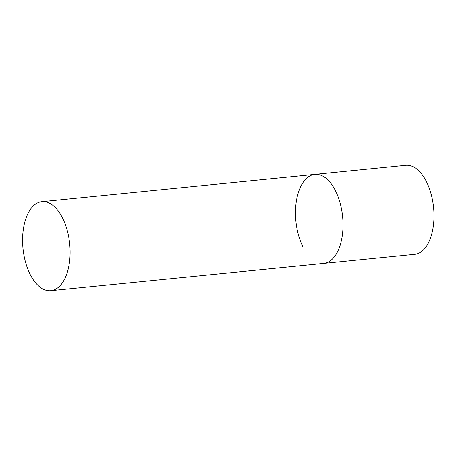 <?xml version="1.0" encoding="UTF-8"?>
<svg xmlns="http://www.w3.org/2000/svg" width="456" height="456" viewBox="0 0 456 456"><rect width="100%" height="100%" fill="white"/><g stroke="black" fill="none" stroke-linecap="round" stroke-linejoin="round"><path stroke-width="0.68" d="M335.724 191.258A44.739 23.461 84.3 0 1 342.034 237.274A44.739 23.461 84.3 0 1 323.709 263.42A44.739 23.461 -95.7 0 0 336.385 253.872A44.739 23.461 -95.7 0 0 340.147 203.171A44.739 23.461 -95.7 0 0 314.805 174.391A44.739 23.461 84.3 0 1 335.724 191.258M302.784 246.553A44.739 23.461 84.3 0 1 296.474 200.537A44.739 23.461 84.3 0 1 314.805 174.391L405.772 165.294A44.739 23.461 84.3 0 1 426.696 182.166A44.739 23.461 84.3 0 1 433.006 228.177A44.739 23.461 84.3 0 1 414.675 254.328L50.798 290.706A44.739 23.461 -95.7 0 0 63.481 281.158A44.739 23.461 -95.7 0 0 67.237 230.457A44.739 23.461 -95.7 0 0 41.901 201.672A44.739 23.461 -95.7 0 0 29.218 211.225A44.739 23.461 -95.7 0 0 25.456 261.921A44.739 23.461 -95.7 0 0 50.798 290.706M314.805 174.391L41.901 201.672"/></g></svg>

